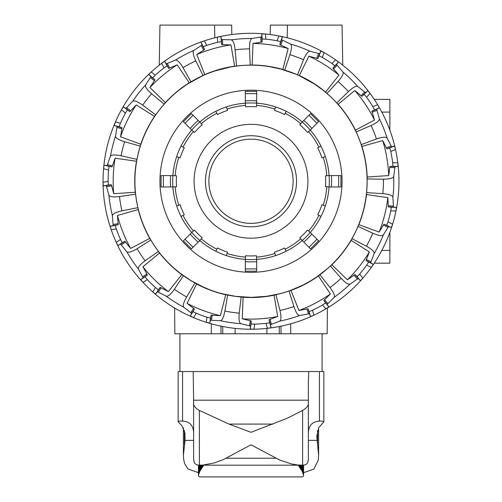 <?xml version="1.0" encoding="UTF-8"?>
<svg xmlns="http://www.w3.org/2000/svg" width="502" height="502" viewBox="0 0 502 502"><rect width="100%" height="100%" fill="white"/><g stroke="black" fill="none" stroke-linecap="round" stroke-linejoin="round"><path stroke-width="0.75" d="M209.271 289.604L199.231 285.18M181.592 274.33L178.197 271.701M174.313 268.432L179.233 272.523M179.302 272.58L184.73 276.589M180.795 273.728L174.884 268.928M180.594 273.577L191.425 280.913L204.854 287.797M207.721 288.995L210.79 290.175M222.424 293.789L235.394 296.312L250.686 297.366M251.32 297.366L266.612 296.312L279.583 293.789M290.57 290.413L302.869 285.13L310.719 280.825L318.061 276.037L326.783 269.216M327.655 268.463L316.222 277.311M318.494 275.73L314.836 278.24M315.551 277.763L326.808 269.197M293.137 289.447L292.208 289.805M322.535 89.82L314.208 83.878L299.387 75.727M296.155 74.309L281.202 69.163L269.737 66.684M279.363 68.68L285.042 70.267M298.175 75.181L306.628 79.36M317.904 86.382L322.121 89.494M196.922 78.532L195.121 79.498M179.471 89.82L185.621 85.327M187.798 83.878L202.613 75.727M214.58 71.027L230.7 66.954M230.029 67.073L215.201 70.826L208.054 73.405M204.891 74.716L195.378 79.36L186.888 84.474M184.316 86.231L179.885 89.494M251 223.377A42.112 42.112 0 0 0 287.477 160.207A42.112 42.112 0 0 0 214.53 160.207A42.112 42.112 0 0 0 251 223.377M236.574 66.026L234.635 66.164L230.958 44.898L221.689 44.672L221.294 41.691L217.686 42.312L217.347 37.173A147.971 147.971 0 0 1 265.476 34.004L261.818 33.879L261.818 36.884L251.973 38.485C250.26 39.194 249.45 42.651 249.544 48.863L250.203 65.128A116.138 116.138 0 0 0 236.574 66.026L235.093 49.811C234.371 43.649 233.11 40.323 231.322 39.84L221.357 39.551L220.955 36.571L217.347 37.173A147.971 147.971 0 0 0 204.333 40.85L200.938 42.224L202.155 44.973L193.816 50.432C192.542 51.781 193.207 55.27 195.818 60.905L203.034 75.495A116.138 116.138 0 0 0 190.948 81.857L183.004 67.651C179.835 62.311 177.332 59.782 175.499 60.077L166.275 63.861L164.7 61.3L161.65 63.321A147.971 147.971 0 0 0 121.402 109.863A147.971 147.971 0 0 1 151.253 71.974L148.711 74.61L150.945 76.624L145.542 85.001C144.927 86.752 146.954 89.67 151.629 93.755L164.16 104.152A116.138 116.138 0 0 0 155.708 114.876L142.668 105.131C137.604 101.542 134.291 100.249 132.735 101.26L125.851 108.47L123.373 106.775L121.402 109.863A147.971 147.971 0 0 0 115.422 121.992L114.174 125.431L117.035 126.366L115.51 136.218C115.655 138.069 118.698 139.907 124.628 141.74L140.303 146.138A116.138 116.138 0 0 0 136.946 159.379L121.07 155.777C114.977 154.56 111.431 154.729 110.421 156.279L107.064 165.673L104.109 165.127L103.563 168.747A147.971 147.971 0 0 0 103.035 182.264L103.299 185.916L106.286 185.602L108.903 195.222C109.787 196.853 113.314 197.299 119.476 196.558L135.584 194.199A116.138 116.138 0 0 0 137.906 207.665L121.936 210.827C115.88 212.195 112.705 213.789 112.41 215.622L113.163 225.561L110.245 226.27L111.218 229.797A147.971 147.971 0 0 0 116.232 242.359L117.957 245.591L120.562 244.091L126.868 251.816C128.336 252.945 131.737 251.916 137.071 248.728L150.826 240.025A116.138 116.138 0 0 0 158.419 251.383L145.116 260.77C140.14 264.479 137.887 267.227 138.37 269.022L143.101 277.794L140.717 279.633L143.045 282.457A147.971 147.971 0 0 1 116.232 242.359A147.971 147.971 0 0 0 371.298 267.428L373.231 264.322L370.633 262.816L374.172 253.497C374.41 251.659 371.819 249.224 366.397 246.2L351.984 238.638A116.138 116.138 0 0 0 358.02 226.383L372.798 233.21C378.502 235.67 382.009 236.241 383.321 234.93L388.554 226.446L391.334 227.588L392.614 224.162A147.971 147.971 0 0 1 389.866 232.37L389.866 263.173L374.235 263.173A147.971 147.971 0 0 1 371.298 267.428A147.971 147.971 0 0 0 370.125 93.485L367.765 90.686L365.531 92.694L357.757 86.444C356.087 85.647 352.975 87.361 348.419 91.584L336.773 102.96A116.138 116.138 0 0 0 326.984 93.428L338.041 81.481C342.144 76.819 343.77 73.662 342.929 72.006L336.478 64.407L338.423 62.116L335.562 59.838A147.971 147.971 0 0 0 324.123 52.622L320.828 51.022L319.605 53.764L309.966 51.223C308.109 51.173 305.963 54.009 303.522 59.713L297.504 74.842A116.138 116.138 0 0 0 284.69 70.117L289.93 54.705C291.781 48.776 291.982 45.23 290.545 44.063L281.559 39.746L282.406 36.859L278.861 35.943A147.971 147.971 0 0 0 231.817 34.544L231.654 25.1L214.58 25.1L214.8 37.794M214.58 25.1L159.943 25.1L159.247 65.178M270.189 34.544L270.352 25.1L342.063 25.1L342.759 65.178A147.971 147.971 0 0 1 358.88 79.987M287.426 25.1L287.207 37.794M158.419 251.383L159.51 252.989L142.926 266.807L147.362 274.945L144.984 276.778L147.324 279.595A142.894 142.894 0 0 0 155.482 287.539L152.733 291.894L155.62 294.141L157.39 291.712L166.294 296.205C168.095 296.638 170.787 294.316 174.357 289.24L183.387 275.692A116.138 116.138 0 0 0 194.939 282.977L196.589 284L187.064 303.371L194.425 309L193 311.648L196.282 313.267A142.894 142.894 0 0 0 206.962 317.201L206.228 322.297L209.78 323.175L210.407 320.238L220.365 320.722C222.191 320.383 223.704 317.17 224.902 311.077L227.638 295.032A116.138 116.138 0 0 0 241.161 296.983L243.081 297.253L242.259 318.82L251.276 320.966L251.044 323.966L254.702 324.11A142.894 142.894 0 0 0 266.06 323.363L267.459 328.314L271.067 327.674L270.446 324.738L279.739 321.129C281.264 320.075 281.34 316.524 279.959 310.468L275.931 294.699A116.138 116.138 0 0 0 289.077 290.984L290.947 290.445L298.96 310.487L308.071 308.78L309.081 311.61L312.482 310.255A142.894 142.894 0 0 0 322.554 304.952L325.848 308.906L328.879 306.86L327.116 304.425L334.144 297.347C335.11 295.766 333.73 292.49 330.009 287.52L319.912 274.751A116.138 116.138 0 0 0 330.416 266.01L341.14 278.259C345.351 282.821 348.319 284.772 350.051 284.107L358.284 278.484L360.361 280.662L362.927 278.052A147.971 147.971 0 0 1 327.386 307.996L327.166 333.786L290.74 333.786L290.652 323.821M174.614 307.996L174.84 333.786L211.267 333.786L211.355 323.821M220.98 333.786L220.993 326.156M201.02 333.786L222.775 333.786L222.712 326.507L222.775 333.786L235.068 333.786L235.112 328.377L235.068 333.786L266.938 333.786L266.888 328.377L266.938 333.786L279.231 333.786L279.294 326.507L279.231 333.786L300.987 333.786M281.02 333.786L281.013 326.156M374.235 99.352L389.866 99.352L389.866 130.156M358.02 226.383L358.867 224.639L379.123 232.087L383.955 224.181L386.735 225.323L387.996 221.884A142.894 142.894 0 0 0 390.794 210.853L395.94 211.053L396.448 207.426L393.461 207.106L392.903 197.154C392.369 195.378 389.019 194.211 382.831 193.653L366.586 192.605A116.138 116.138 0 0 0 367.119 178.957L383.396 179.183C389.608 179.107 393.041 178.204 393.706 176.472L395.036 166.595L398.042 166.507L397.822 162.855L392.677 162.654A142.894 142.894 0 0 0 390.744 151.435L389.753 147.908L386.891 148.837L382.693 140.573L361.917 146.421L361.208 144.614A116.138 116.138 0 0 0 356.144 131.932L355.41 130.131A116.257 116.257 0 0 0 338.153 104.322L336.773 102.96M289.077 290.984L293.896 306.534C295.885 312.42 297.805 315.407 299.656 315.507L309.464 313.719L310.474 316.549L313.882 315.212L312.482 310.255M241.161 296.983L239.234 313.154C238.663 319.335 239.197 322.849 240.853 323.69L250.542 326.043L250.31 329.042L253.968 329.205L254.702 324.11M194.939 282.977L186.612 296.964C183.569 302.38 182.634 305.806 183.801 307.243L191.689 313.342L190.264 315.984L193.54 317.622L196.282 313.267M355.41 130.131L374.505 120.06L371.856 111.18L374.567 109.882L372.861 106.637A142.894 142.894 0 0 0 366.529 97.175L370.125 93.485A147.971 147.971 0 0 0 335.562 59.838L331.973 63.528A142.894 142.894 0 0 0 322.34 57.454L319.059 55.835L317.829 58.583L308.881 56.174L299.324 75.526L297.504 74.842M322.34 57.454L324.123 52.622A147.971 147.971 0 0 0 278.861 35.943L277.085 40.775A142.894 142.894 0 0 0 265.815 39.143L262.157 38.999L262.151 42.005L252.995 43.448L252.142 65.015L250.203 65.128M217.686 42.312A142.894 142.894 0 0 0 206.73 45.406L204.333 40.85A147.971 147.971 0 0 0 161.65 63.321L164.047 67.877A142.894 142.894 0 0 0 155.3 75.156L152.74 77.785L154.974 79.799L149.916 87.568L165.371 102.634L164.16 104.152M155.708 114.876L154.516 116.414L136.249 104.912L129.88 111.645L127.401 109.951L125.444 113.044A142.894 142.894 0 0 0 120.417 123.26L115.422 121.992A147.971 147.971 0 0 0 103.563 168.747L108.557 170.015A142.894 142.894 0 0 0 108.112 181.391L108.35 185.043L111.344 184.73L113.728 193.69L135.27 192.285L135.584 194.199M108.112 181.391L103.035 182.264A147.971 147.971 0 0 0 111.218 229.797L116.295 228.925A142.894 142.894 0 0 0 120.518 239.498L122.218 242.736L124.829 241.236L130.652 248.446L149.759 238.406L150.826 240.025M155.482 287.539L158.356 289.805L160.132 287.376L168.383 291.593L181.755 274.644L183.387 275.692M120.417 123.26L119.15 126.692L122.005 127.627L120.543 136.782L140.792 144.262L140.303 146.138M206.962 317.201L210.514 318.099L211.141 315.162L220.397 315.658L225.718 294.737L227.638 295.032M266.06 323.363L269.674 322.742L269.053 319.799L277.706 316.486L274.061 295.214L275.931 294.699M206.73 45.406L203.329 46.761L204.546 49.51L196.765 54.549L204.76 74.603L203.034 75.495M322.554 304.952L325.603 302.913L323.834 300.478L330.398 293.934L318.412 275.981L319.912 274.751M330.416 266.01L331.897 264.761L347.371 279.809L355.002 274.544L357.079 276.721L359.633 274.098A142.894 142.894 0 0 0 366.68 265.156L368.631 262.057L366.027 260.551L369.359 251.897L351.111 240.376L351.984 238.638M390.794 210.853L391.322 207.226L388.335 206.912L387.858 197.65L366.498 194.544L366.586 192.605M367.119 178.957L367.182 177.018L388.717 175.581L389.91 166.394L392.915 166.306L392.677 162.654M294.053 289.083A116.1 116.1 0 0 0 322.855 90.071A116.1 116.1 0 0 0 136.098 164.637A116.1 116.1 0 0 0 294.053 289.083M290.947 290.445A116.257 116.257 0 0 0 318.412 275.981M331.897 264.761A116.257 116.257 0 0 0 351.111 240.376M358.867 224.639A116.257 116.257 0 0 0 366.498 194.544M367.182 177.018A116.257 116.257 0 0 0 361.917 146.421M326.984 93.428L325.585 92.086A116.257 116.257 0 0 0 299.324 75.526M284.69 70.117L282.864 69.458A116.257 116.257 0 0 0 252.142 65.015M234.635 66.164A116.257 116.257 0 0 0 204.76 74.603M190.948 81.857L189.235 82.774A116.257 116.257 0 0 0 165.371 102.634M154.516 116.414A116.257 116.257 0 0 0 140.792 144.262M136.946 159.379L136.481 161.267A116.257 116.257 0 0 0 135.27 192.285M137.906 207.665L138.245 209.572A116.257 116.257 0 0 0 149.759 238.406M159.51 252.989A116.257 116.257 0 0 0 181.755 274.644M196.589 284A116.257 116.257 0 0 0 225.718 294.737M243.081 297.253A116.257 116.257 0 0 0 274.061 295.214M335.568 147.5A91.057 91.057 0 0 1 237.961 271.381A91.057 91.057 0 0 1 179.478 124.91A91.057 91.057 0 0 1 335.568 147.5M388.717 175.581A137.83 137.83 0 0 0 382.693 140.573M379.123 232.087A137.83 137.83 0 0 0 387.858 197.65M347.371 279.809A137.83 137.83 0 0 0 369.359 251.897M298.96 310.487A137.83 137.83 0 0 0 330.398 293.934M242.259 318.82A137.83 137.83 0 0 0 277.706 316.486M187.064 303.371A137.83 137.83 0 0 0 220.397 315.658M142.926 266.807A137.83 137.83 0 0 0 168.383 291.593M138.245 209.572L117.474 215.452L118.221 224.695L115.297 225.398L116.295 228.925M117.474 215.452A137.83 137.83 0 0 0 130.652 248.446M136.481 161.267L115.115 158.186L112.034 166.934L109.078 166.388L108.557 170.015M115.115 158.186A137.83 137.83 0 0 0 113.728 193.69M136.249 104.912A137.83 137.83 0 0 0 120.543 136.782M189.235 82.774L177.225 64.84L168.666 68.404L167.091 65.844L164.047 67.877M177.225 64.84A137.83 137.83 0 0 0 149.916 87.568M230.958 44.898A137.83 137.83 0 0 0 196.765 54.549M282.864 69.458L288.154 48.531L279.783 44.559L280.631 41.672L277.085 40.775M288.154 48.531A137.83 137.83 0 0 0 252.995 43.448M325.585 92.086L338.932 75.118L332.901 68.084L334.847 65.793L331.973 63.528M338.932 75.118A137.83 137.83 0 0 0 308.881 56.174M366.529 97.175L364.188 94.357L361.955 96.371L354.757 90.529L338.153 104.322M374.505 120.06A137.83 137.83 0 0 0 354.757 90.529M356.144 131.932L371.103 125.513C376.745 122.921 379.518 120.693 379.424 118.842L376.619 109.273L379.33 107.974L377.642 104.73L372.861 106.637M390.744 151.435L395.526 149.527L394.516 146.007L391.654 146.935L387.098 138.063C385.887 136.657 382.348 136.958 376.475 138.96L361.208 144.614M227.086 253.441L226.371 255.6A78.312 78.312 0 0 1 215.854 251.245L217.492 247.988A74.666 74.666 0 0 0 227.519 252.142L227.086 253.441A76.034 76.034 0 0 0 245.478 257.099L245.578 255.738A74.666 74.666 0 0 0 256.428 255.738L256.691 259.365A78.312 78.312 0 0 1 245.309 259.365L245.478 257.099M201.289 238.795L199.802 240.514A78.312 78.312 0 0 1 191.751 232.47L194.506 230.085A74.666 74.666 0 0 0 202.18 237.76L201.289 238.795A76.034 76.034 0 0 0 216.877 249.212M183.054 215.389L181.021 216.412A78.312 78.312 0 0 1 176.666 205.895L180.124 204.747A74.666 74.666 0 0 0 184.278 214.774L183.054 215.389A76.034 76.034 0 0 0 193.471 230.976M178.831 205.18A76.034 76.034 0 0 1 175.173 186.788L172.901 186.957A78.312 78.312 0 0 1 172.901 175.575L176.535 175.838A74.666 74.666 0 0 0 176.535 186.694L172.901 186.957A78.312 78.312 0 0 0 176.666 205.895A78.312 78.312 0 0 1 172.901 186.957L170.617 186.957L172.901 186.957M178.831 157.352L176.666 156.637A78.312 78.312 0 0 1 181.021 146.12L184.278 147.751A74.666 74.666 0 0 0 180.124 157.779L178.831 157.352A76.034 76.034 0 0 0 175.173 175.738M193.471 131.549L191.751 130.062A78.312 78.312 0 0 1 199.802 122.011L202.18 124.772A74.666 74.666 0 0 0 194.506 132.446L193.471 131.549A76.034 76.034 0 0 0 183.054 147.142M216.877 113.32L215.854 111.287A78.312 78.312 0 0 1 226.371 106.926L227.519 110.384A74.666 74.666 0 0 0 217.492 114.538L216.877 113.32A76.034 76.034 0 0 0 201.289 123.737M245.478 105.433L245.309 103.161A78.312 78.312 0 0 1 256.691 103.161L256.428 106.794A74.666 74.666 0 0 0 245.578 106.794L245.478 105.433A76.034 76.034 0 0 0 227.086 109.091M256.691 103.161A78.312 78.312 0 0 1 286.146 111.287L284.515 114.538A74.666 74.666 0 0 0 274.487 110.384L275.636 106.926A78.312 78.312 0 0 0 256.691 103.161L256.691 91.345L245.315 91.345L245.315 103.161A78.312 78.312 0 0 0 226.371 106.926A78.312 78.312 0 0 1 245.309 103.161L245.315 100.877A80.584 80.584 0 0 1 256.691 100.877L256.578 103.155M300.717 123.737L302.204 122.011A78.312 78.312 0 0 1 310.255 130.062L307.5 132.446A74.666 74.666 0 0 0 299.826 124.772L300.717 123.737A76.034 76.034 0 0 0 285.13 113.32M318.946 147.142L320.985 146.12A78.312 78.312 0 0 1 325.34 156.637L321.882 157.779A74.666 74.666 0 0 0 317.728 147.751L318.946 147.142A76.034 76.034 0 0 0 308.529 131.549M326.833 175.738L329.105 175.575A78.312 78.312 0 0 1 329.105 186.957L325.472 186.694A74.666 74.666 0 0 0 325.472 175.838L326.833 175.738A76.034 76.034 0 0 0 323.175 157.352M323.175 205.18L325.34 205.895A78.312 78.312 0 0 1 320.985 216.412L317.728 214.774A74.666 74.666 0 0 0 321.882 204.747L323.175 205.18A76.034 76.034 0 0 0 326.833 186.788M308.529 230.976L310.255 232.47A78.312 78.312 0 0 1 302.204 240.514L299.826 237.76A74.666 74.666 0 0 0 307.5 230.085L308.529 230.976A76.034 76.034 0 0 0 318.946 215.389M285.13 249.212L286.146 251.245A78.312 78.312 0 0 1 275.636 255.6L274.487 252.142A74.666 74.666 0 0 0 284.515 247.988L285.13 249.212A76.034 76.034 0 0 0 300.717 238.795M256.691 259.365A78.312 78.312 0 0 0 275.636 255.6A78.312 78.312 0 0 1 256.691 259.365L256.691 261.649L256.691 259.365M286.146 251.245A78.312 78.312 0 0 0 302.204 240.514L310.562 248.873L318.607 240.822L310.255 232.47A78.312 78.312 0 0 0 320.985 216.412A78.312 78.312 0 0 1 310.255 232.47L311.867 234.083A80.584 80.584 0 0 1 303.817 242.127L302.204 240.514A78.312 78.312 0 0 1 286.146 251.245M325.34 205.895A78.312 78.312 0 0 0 329.105 186.957L340.921 186.957L340.921 175.575L329.105 175.575A78.312 78.312 0 0 0 325.34 156.637A78.312 78.312 0 0 1 329.105 175.575L331.389 175.575A80.584 80.584 0 0 1 331.389 186.957L329.105 186.957A78.312 78.312 0 0 1 325.34 205.895M303.817 120.398A80.584 80.584 0 0 1 311.867 128.449L310.255 130.062A78.312 78.312 0 0 1 320.985 146.12A78.312 78.312 0 0 0 310.255 130.062L318.607 121.704L310.562 113.659L302.204 122.011A78.312 78.312 0 0 0 286.146 111.287A78.312 78.312 0 0 1 302.204 122.011L303.823 120.398M215.854 111.287A78.312 78.312 0 0 0 199.802 122.011L191.444 113.659L183.393 121.704L191.751 130.062A78.312 78.312 0 0 0 181.021 146.12A78.312 78.312 0 0 1 191.751 130.062L190.139 128.449A80.584 80.584 0 0 1 198.183 120.398L199.802 122.011A78.312 78.312 0 0 1 215.854 111.287M176.666 156.637A78.312 78.312 0 0 0 172.901 175.575L161.086 175.575L161.086 186.957L170.617 186.957A80.584 80.584 0 0 1 170.617 175.575L172.901 175.575A78.312 78.312 0 0 1 176.666 156.637M181.021 216.412A78.312 78.312 0 0 0 191.751 232.47L183.393 240.822L191.444 248.873L199.802 240.514A78.312 78.312 0 0 0 215.854 251.245A78.312 78.312 0 0 1 199.802 240.514L198.183 242.127A80.584 80.584 0 0 1 190.139 234.083L191.751 232.47A78.312 78.312 0 0 1 181.021 216.412M226.371 255.6A78.312 78.312 0 0 0 245.309 259.365L245.315 271.187L256.691 271.187L256.691 261.649A80.584 80.584 0 0 1 245.315 261.649L245.315 259.365A78.312 78.312 0 0 1 226.371 255.6M251 124.352A56.914 56.914 0 0 0 201.716 209.723A56.914 56.914 0 0 0 300.29 209.723A56.914 56.914 0 0 0 251 124.352M251 135.735A45.531 45.531 0 0 0 211.574 204.032A45.531 45.531 0 0 0 290.432 204.032A45.531 45.531 0 0 0 251 135.735M318.155 333.786L316.919 333.786M185.087 333.786L183.845 333.786M193.634 433.521C193.603 425.721 189.913 421.573 182.571 421.09L179.515 421.021L178.154 421.812L178.154 371.549L323.846 371.549L323.846 421.812L321.537 420.977L319.435 421.09C312.093 421.58 308.404 425.721 308.372 433.521L308.372 459.418L307.814 462.323C307.036 464.193 305.31 465.128 302.631 465.134L298.056 465.034L291.643 463.973L279.934 460.152L251 444.81L223.264 459.631L214.348 462.919L202.852 465.116L199.376 465.134C196.696 465.128 194.964 464.193 194.192 462.323L193.634 459.418L193.634 403.708C193.759 406.043 195.673 408.283 199.376 410.441L229.019 424.09L251 432.316L287.251 418.235L302.631 410.441C306.333 408.283 308.247 406.036 308.372 403.708L308.372 459.418M178.154 421.812L181.849 425.683L184.962 433.031L185.062 440.373L183.399 455.151L183.632 459.223L184.585 463.522L187.968 468.95L198.422 472.677M317.603 430.478L317.603 444.81L316.793 436.043L318.839 427.535L323.846 421.812M184.403 430.478L184.403 444.81M303.584 472.677L313.907 469.069L318.218 460.309L318.607 455.151L317.603 444.81M193.214 371.549L193.634 403.708L193.634 400.194L308.372 400.194L308.372 403.708L308.372 381.024M308.372 381.056L308.793 371.549M203.799 465.178L199.758 471.441L198.422 475.237A947.412 1.274 90 0 1 198.422 475.369A947.412 1.242 90 0 0 198.422 475.494L198.855 476.53L200.034 476.9L301.972 476.9L303.152 476.53L303.584 475.494A947.412 1.242 -90 0 0 303.584 475.369A947.412 1.274 -90 0 1 303.584 475.237L302.248 471.441L298.201 465.178M381.815 250.423L389.866 250.423M381.815 112.103L389.866 112.103M382.831 193.653A132.409 132.409 0 0 0 383.396 179.183M348.419 91.584A132.409 132.409 0 0 0 338.041 81.481M366.397 246.2A132.409 132.409 0 0 0 372.798 233.21M303.522 59.713A132.409 132.409 0 0 0 289.93 54.705M330.009 287.52A132.409 132.409 0 0 0 341.14 278.259M249.544 48.863A132.409 132.409 0 0 0 235.093 49.811M279.959 310.468A132.409 132.409 0 0 0 293.896 306.534M195.818 60.905A132.409 132.409 0 0 0 183.004 67.651M224.902 311.077A132.409 132.409 0 0 0 239.234 313.154M151.629 93.755A132.409 132.409 0 0 0 142.668 105.131M174.357 289.24A132.409 132.409 0 0 0 186.612 296.964M124.628 141.74A132.409 132.409 0 0 0 121.07 155.777M119.476 196.558A132.409 132.409 0 0 0 121.936 210.827M137.071 248.728A132.409 132.409 0 0 0 145.116 260.77M392.903 197.154A142.788 142.788 0 0 0 393.706 176.472M357.757 86.444A142.788 142.788 0 0 0 342.929 72.006M374.172 253.497A142.788 142.788 0 0 0 383.321 234.93M309.966 51.223A142.788 142.788 0 0 0 290.545 44.063M334.144 297.347A142.788 142.788 0 0 0 350.051 284.107M251.973 38.485A142.788 142.788 0 0 0 231.322 39.84M279.739 321.129A142.788 142.788 0 0 0 299.656 315.507M193.816 50.432A142.788 142.788 0 0 0 175.499 60.077M220.365 320.722A142.788 142.788 0 0 0 240.853 323.69M145.542 85.001A142.788 142.788 0 0 0 132.735 101.26M166.294 296.205A142.788 142.788 0 0 0 183.801 307.243M115.51 136.218A142.788 142.788 0 0 0 110.421 156.279M108.903 195.222A142.788 142.788 0 0 0 112.41 215.622M126.868 251.816A142.788 142.788 0 0 0 138.37 269.022M116.232 242.359L120.518 239.498M122.218 242.736L117.957 245.591M147.324 279.595L143.045 282.457M124.829 241.236L120.562 244.091M125.625 241.995L121.365 244.844M108.35 185.043L103.299 185.916M158.356 289.805L155.62 294.141M111.344 184.73L106.286 185.602M160.132 287.376L157.39 291.712M111.764 185.753L106.713 186.618M119.15 126.692L114.174 125.431M210.514 318.099L209.78 323.175M161.167 287.74L158.437 292.076M122.005 127.627L117.035 126.366M211.141 315.162L210.407 320.238M121.98 128.732L117.01 127.47M151.253 71.974L155.3 75.156M152.74 77.785L148.711 74.61M269.674 322.742L271.067 327.674M212.246 315.074L211.511 320.144M154.974 79.799L150.945 76.624M269.053 319.799L270.446 324.738M154.497 80.791L150.475 77.622M203.329 46.761L200.938 42.224M325.603 302.913L328.879 306.86M270.02 319.272L271.413 324.204M204.546 49.51L202.155 44.973M371.298 267.428L366.68 265.156M359.633 274.098L362.927 278.052M323.834 300.478L327.116 304.425M203.712 50.225L201.321 45.695M265.476 34.004L265.815 39.143M262.157 38.999L261.818 33.879M368.631 262.057L373.231 264.322M324.505 299.606L327.787 303.547M262.151 42.005L261.818 36.884M387.996 221.884L392.614 224.162M366.027 260.551L370.633 262.816M261.096 42.319L260.758 37.204M319.059 55.835L320.828 51.022M391.322 207.226L396.448 207.426M366.284 259.478L370.884 261.743M317.829 58.583L319.605 53.764M388.335 206.912L393.461 207.106M316.737 58.439L318.506 53.626M388.134 205.826L393.254 206.027M389.627 167.455L394.748 167.655M389.91 166.394L395.036 166.595M392.915 166.306L398.042 166.507M383.258 225.034L387.858 227.299M386.735 225.323L391.334 227.588M383.955 224.181L388.554 226.446M354.023 275.046L357.298 278.986M357.079 276.721L360.361 280.662M355.002 274.544L358.284 278.484M306.973 308.837L308.366 313.769M309.081 311.61L310.474 316.549M308.071 308.78L309.464 313.719M250.247 320.571L249.513 325.647M251.044 323.966L250.31 329.042M251.276 320.966L250.542 326.043M193.647 308.222L190.917 312.558M193 311.648L190.264 315.984M194.425 309L191.689 313.342M146.967 273.916L142.706 276.765M144.984 276.778L140.717 279.633M147.362 274.945L143.101 277.794M118.277 223.591L113.226 224.463M115.297 225.398L110.245 226.27M118.221 224.695L113.163 225.561M112.536 165.949L107.566 164.687M109.078 166.388L104.109 165.127M112.034 166.934L107.064 165.673M130.74 110.955L126.711 107.779M127.401 109.951L123.373 106.775M125.444 113.044L121.402 109.863M129.88 111.645L125.851 108.47M169.732 68.115L167.348 63.578M167.091 65.844L164.7 61.3M168.666 68.404L166.275 63.861M222.781 44.841L222.442 39.727M221.294 41.691L220.955 36.571M221.689 44.672L221.357 39.551M280.706 45.155L282.482 40.348M280.631 41.672L282.406 36.859M279.783 44.559L281.559 39.746M333.497 69.006L337.074 65.335M334.847 65.793L338.423 62.116M332.901 68.084L336.478 64.407M361.955 96.371L365.531 92.694M364.188 94.357L367.765 90.686M361.013 95.794L364.59 92.123M376.475 138.96A132.409 132.409 0 0 0 371.103 125.513M387.098 138.063A142.788 142.788 0 0 0 379.424 118.842M372.026 112.266L376.789 110.365M371.856 111.18L376.619 109.273M374.567 109.882L379.33 107.974M386.264 147.927L391.027 146.026M386.891 148.837L391.654 146.935M389.753 147.908L394.516 146.007M274.92 253.441A76.034 76.034 0 0 1 256.528 257.099M256.528 105.433A76.034 76.034 0 0 1 274.92 109.091M193.05 247.26L185.006 239.216M163.357 186.957L163.357 175.575M185.006 123.316L193.05 115.265M245.315 93.623L256.691 93.623M308.95 115.265L317 123.316M338.649 175.575L338.649 186.957M317 239.216L308.95 247.26M256.691 268.909L245.315 268.909M185.062 440.373L193.634 440.373M308.372 440.373L316.938 440.373M182.571 371.549L182.571 421.09M302.631 410.441L302.631 465.134M199.376 410.441L199.401 472.15M319.435 371.549L319.435 421.09M308.372 400.194L308.372 403.708M229.019 424.09L272.988 424.09M226.214 458.226L275.786 458.226M303.572 465.053L303.572 475.099M303.559 465.059L303.559 474.955M303.509 474.654L303.509 465.065L303.534 474.804M303.478 465.065L303.478 474.49M303.44 465.072L303.44 474.327M303.39 465.078L303.39 474.158M303.34 465.078L303.34 473.982M303.283 465.084L303.283 473.8M303.221 465.09L303.221 473.612M303.152 465.097L303.152 473.417M303.076 465.103L303.076 473.223M302.995 465.109L302.995 473.022M302.907 465.116L302.907 472.809M302.813 465.122L302.813 472.595M302.712 465.128L302.712 472.376M302.606 465.134L302.606 472.15M302.493 465.141L302.493 471.918M302.373 465.147L302.373 471.685M302.248 465.153L302.248 471.441M302.116 465.159L302.116 471.196M301.978 465.166L301.978 470.945M301.834 465.166L301.834 470.688M301.683 465.172L301.683 470.424M301.533 465.172L301.533 470.154M301.369 465.178L301.369 469.878M301.2 465.178L301.2 469.602M301.024 465.178L301.024 469.314M300.842 465.178L300.842 469.025M300.654 465.178L300.654 468.73M300.46 465.178L300.46 468.429M300.259 465.178L300.259 468.121M300.052 465.178L300.052 467.808M299.838 465.178L299.838 467.494M299.619 465.178L299.619 467.167M299.393 465.178L299.393 466.841M299.161 465.178L299.161 466.509M298.922 465.178L298.922 466.17M298.677 465.178L298.677 465.825M198.434 465.053L198.434 475.099M198.447 465.059L198.447 474.955M198.466 465.059L198.466 474.804M198.497 465.065L198.497 474.654M198.528 465.065L198.528 474.49M198.566 465.072L198.566 474.327M198.616 465.078L198.616 474.158M198.666 465.078L198.666 473.982M198.723 465.084L198.723 473.8M198.786 465.09L198.786 473.612M198.855 465.097L198.855 473.417M198.93 465.103L198.93 473.223M199.012 465.109L199.012 473.022M199.099 465.116L199.099 472.809M199.194 465.122L199.194 472.595M199.294 465.128L199.294 472.376M199.514 465.141L199.514 471.918M199.633 465.147L199.633 471.685M199.758 465.153L199.758 471.441M199.89 465.159L199.89 471.196M200.028 465.166L200.028 470.945M200.172 465.166L200.172 470.688M200.317 465.172L200.317 470.424M200.474 465.172L200.474 470.154M200.637 465.178L200.637 469.878M200.806 465.178L200.806 469.602M200.982 465.178L200.982 469.314M201.164 465.178L201.164 469.025M201.352 465.178L201.352 468.73M201.547 465.178L201.547 468.429M201.748 465.178L201.748 468.121M201.955 465.178L201.955 467.808M202.168 465.178L202.168 467.494M202.388 465.178L202.388 467.167M202.613 465.178L202.613 466.841M202.846 465.178L202.846 466.509M203.084 465.178L203.084 466.17M203.329 465.178L203.329 465.825M179.923 333.786L179.923 371.549M322.083 333.786L322.083 371.549M183.399 427.961L183.399 455.151M318.607 427.955L318.607 455.151M200.925 465.178L301.081 465.178"/></g></svg>
